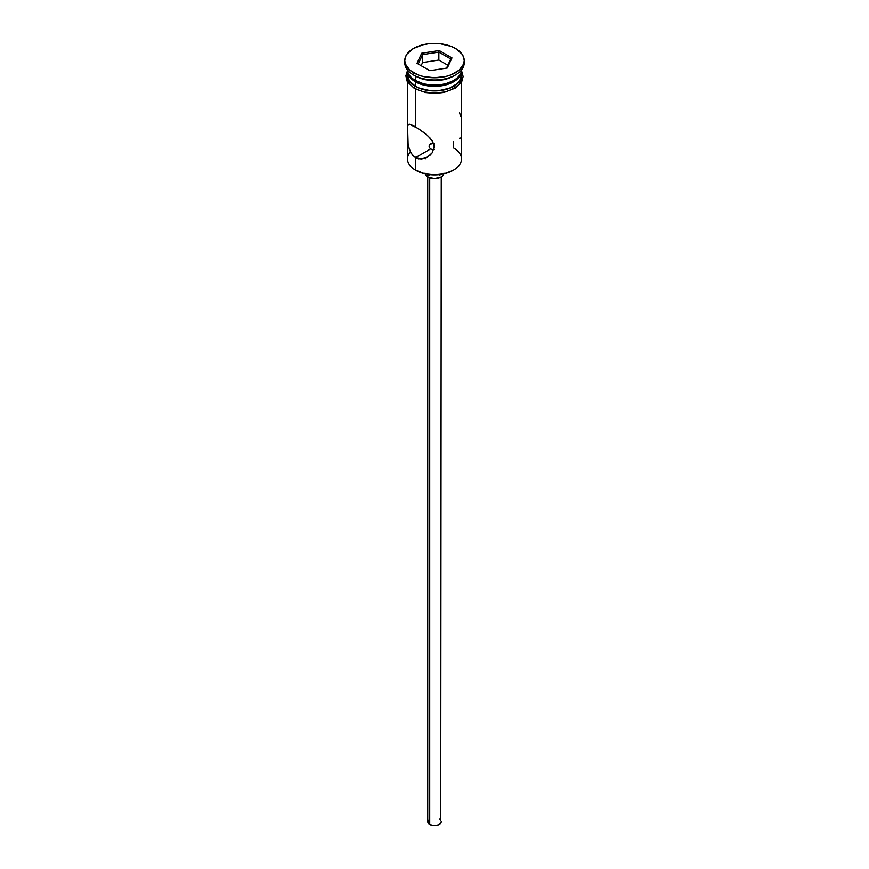 <?xml version="1.0" encoding="UTF-8"?>
<svg xmlns="http://www.w3.org/2000/svg" width="869" height="869" viewBox="0 0 869 869"><rect width="100%" height="100%" fill="white"/><g stroke="black" fill="none" stroke-linecap="round" stroke-linejoin="round"><path stroke-width="1.3" d="M453.607 142.005L453.607 147.958A27.015 15.599 180 0 1 453.607 170.02A27.015 15.599 180 0 1 415.393 170.02L416.164 170.465A25.94 14.979 0 0 0 452.836 170.465L444.428 173.713L434.5 174.854L424.572 173.713L415.393 170.02A27.015 15.599 0 0 0 444.841 173.398A27.015 15.599 0 0 0 461.515 158.994L461.515 81.99M433.446 143.135L434.5 143.2L433.446 143.135M430.676 143.787L432.436 143.211L429.503 144.906L430.676 143.787M429.199 145.59L429.101 146.318M429.503 147.741L430.676 148.849L429.503 147.741M429.721 177.819L429.721 824.409A6.756 3.9 0 0 0 437.085 825.257A6.756 3.9 0 0 0 441.256 821.65L440.116 823.812L437.085 825.257L433.186 825.474L429.721 824.409L429.721 177.819M425.126 173.833A9.461 5.464 0 0 0 427.809 176.972L427.809 174.343L427.809 176.972A9.461 5.464 0 0 0 437.531 178.286A9.461 5.464 0 0 0 443.874 173.833M408.104 144.33L407.583 126.505L408.43 124.419L409.408 124.224L418.304 128.558L427.418 135.368L432.208 140.713L434.228 146.796L432.197 152.77L430.046 155.203L424.485 158.44L418.282 158.799L412.894 155.681L409.418 149.772L407.854 142.418L407.583 126.505L408.093 124.712L409.636 124.245M410.874 124.571L415.393 126.787L415.393 89.062L415.393 126.787L424.485 132.935L430.046 137.965L433.696 143.678L434.228 146.796L432.197 152.77L427.418 157.126L421.389 159.038L415.393 157.669L430.676 148.849L415.393 157.669L415.393 170.02L415.393 157.669L410.885 152.977L408.43 146.188M415.393 80.459L416.544 81.121A25.397 14.664 0 0 0 452.456 81.121L444.222 84.304L434.5 85.412L424.778 84.304L415.393 80.459A27.015 15.599 0 0 0 444.396 83.945A27.015 15.599 0 0 0 461.504 69.987A27.015 15.599 180 0 1 453.607 80.459A27.015 15.599 180 0 1 415.393 80.459L415.393 76.048A27.015 15.599 0 0 0 453.607 76.048L455.519 74.951A29.72 17.163 180 0 1 413.481 74.951L415.393 76.048L415.393 80.459A27.015 15.599 180 0 1 407.496 69.987A27.015 15.599 0 0 0 415.393 80.459L416.544 81.121M404.78 60.613L404.78 62.818A29.72 17.163 0 0 0 413.481 74.951L413.481 72.735A29.72 17.163 180 0 1 404.78 60.613A29.72 17.163 180 0 1 423.127 44.754A29.72 17.163 180 0 1 455.519 48.479L451.011 46.339L440.301 43.776L428.699 43.776L423.127 44.754L413.481 48.479L407.04 54.041L405.356 57.256L404.78 60.613L405.356 63.958L409.788 70.139L417.989 74.875L423.127 76.461L434.5 77.765L445.873 76.461L451.011 74.875L459.212 70.139L463.644 63.958L464.22 60.613L463.644 57.256L461.96 54.041L455.519 48.479A29.72 17.163 180 0 1 464.22 60.613A29.72 17.163 180 0 1 445.873 76.461A29.72 17.163 180 0 1 413.481 72.735L413.481 74.951A29.72 17.163 0 0 0 445.873 78.666A29.72 17.163 0 0 0 464.22 62.818A29.72 17.163 0 0 0 464.155 61.71A29.72 17.163 180 0 1 455.519 74.951M407.485 70.758A27.015 15.599 180 0 0 415.393 81.784L419.488 83.728L429.232 86.053L434.5 86.357L444.841 85.162L449.512 83.728L456.964 79.416L460.994 73.8L461.493 70.096A27.015 15.599 180 0 1 461.515 70.758A27.015 15.599 180 0 1 444.841 85.162A27.015 15.599 180 0 1 415.393 81.784L415.393 86.194A27.015 15.599 0 0 0 444.841 89.572A27.015 15.599 0 0 0 461.515 75.168L459.462 81.132L456.964 83.837L449.512 88.138L439.768 90.463L429.232 90.463L419.488 88.138L415.393 86.194L415.393 81.784L409.538 76.722L408.006 73.8L407.507 70.096A27.015 15.599 180 0 0 407.485 70.758L407.485 75.168A27.015 15.599 0 0 0 415.393 86.194L409.538 81.132L407.485 75.168M454.509 75.494A27.015 15.599 180 0 1 415.393 76.048L413.481 74.951A29.72 17.163 180 0 1 404.845 61.71M461.189 71.877A27.287 15.751 180 0 1 447.535 89.007A27.287 15.751 180 0 1 415.208 86.303A1.347 0.782 120 0 0 414.317 87.497A1.347 0.782 120 0 0 414.535 88.584A1.347 0.782 -60 0 1 414.317 87.497A1.347 0.782 -60 0 1 415.208 86.303A27.287 15.751 180 0 1 407.485 72.953M419.336 90.474L415.208 88.508A1.347 0.782 -60 0 1 414.535 88.584L425.712 92.559L435.532 93.363L444.059 92.407L455.193 88.149L461.765 81.567L463.134 76.559L461.515 70.541M425.767 157.789L425.223 158.81M421.704 53.226L439.182 50.521L451.978 57.908L447.296 67.999L429.818 70.693L417.022 63.307L421.704 53.226L417.022 63.307L429.818 70.693L447.296 67.999L451.978 57.908L450.772 58.973L446.525 68.108L450.772 58.973L451.978 57.908L439.182 50.521L421.704 53.226L422.584 54.617L422.584 62.557L421.139 65.686L422.584 62.557L422.584 54.617L438.856 52.097L438.856 60.037L422.584 62.557L438.856 60.037L438.856 52.097L450.772 58.973L438.856 52.097L439.182 50.521L438.856 52.097L422.584 54.617L421.704 53.226M461.265 72.094L461.265 78.243L457.192 83.924L449.664 88.269L444.939 89.724L434.5 90.919L424.061 89.724L419.336 88.269L411.808 83.924L407.735 78.243L407.735 72.094M424.061 91.929L434.5 93.124L444.939 91.929M449.664 90.474L457.192 86.129M459.712 83.402L461.787 77.374M407.213 77.374L409.288 83.402M408.43 124.419L409.408 124.224M410.353 151.988L410.353 151.988A27.015 15.599 180 0 0 415.393 170.02L416.164 170.465M407.485 81.99L407.485 158.994A27.015 15.599 0 0 0 415.393 170.02M415.393 76.048L413.481 74.951M460.57 116.25L459.592 112.666M461.417 123.865L461.287 121.53M461.309 136.661L461.504 127.634M459.582 138.171L460.57 137.986M433.457 149.501L434.5 149.435L433.457 149.501M431.502 149.207L432.436 149.425L431.502 149.207M443.961 173.105L443.233 175.201L441.191 176.972L434.5 178.569L427.809 176.972L425.767 175.201L425.039 173.105M427.744 176.928L427.744 821.65A6.756 3.9 0 0 0 429.721 824.409L427.874 822.411L428.265 820.162M439.279 818.891L440.116 819.489M440.735 820.162L441.256 176.928M418.228 64.013L422.584 54.617L418.228 64.013M447.861 65.24L438.856 60.037L447.861 65.24M453.607 170.02L452.836 170.465M429.101 174.517L429.101 175.451M453.607 80.459L452.456 81.121M461.515 70.758L461.515 75.168M464.22 60.613L464.22 62.818M407.485 70.541L405.866 75.907L407.279 81.632L414.535 88.584M439.899 174.517L439.899 175.451"/></g></svg>
